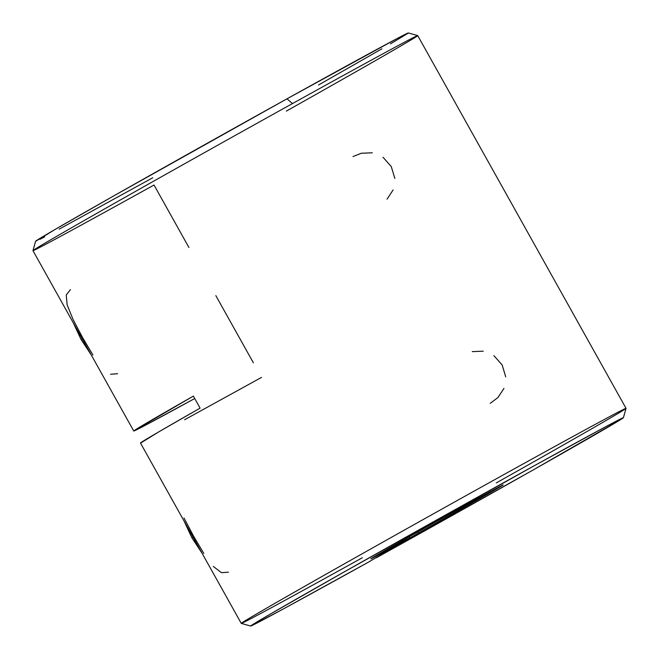 <?xml version="1.0" encoding="UTF-8"?>
<svg xmlns="http://www.w3.org/2000/svg" width="659" height="659" viewBox="0 0 659 659"><rect width="100%" height="100%" fill="white"/><g stroke="black" fill="none" stroke-linecap="round" stroke-linejoin="round"><path stroke-width="0.99" d="M417.715 35.602L408.341 32.95A213.508 1.845 150.8 0 0 287.003 98.809L292.464 103.578A220.394 1.903 -29.2 0 1 417.715 35.602A220.394 1.903 -29.2 0 1 286.344 111.107M110.588 374.287L117.623 373.719M70.439 289.631L66.238 294.993L67.144 304.928L73.133 319.623L82.556 337.532L92.927 355.044M372.319 152.797L361.338 153.242L353.01 156.545M394.856 178.457L391.265 166.538L382.994 157.246M213.285 566.41L221.424 572.655L228.36 572.185M183.993 517.982L193.433 535.924L203.788 553.403M483.22 351.189L472.239 351.626M505.733 376.866L502.142 364.929L493.888 355.646M362.335 557.745A220.394 1.903 -29.2 0 1 241.268 623.389A220.394 1.903 -29.2 0 1 432.724 514.201A220.394 1.903 -29.2 0 1 626.042 408.341A220.394 1.903 -29.2 0 1 496.235 482.956M140.886 442.93L158.317 432.131L200.097 408.127L193.375 396.1L134.09 430.681L143.275 426.357L194.726 398.522A220.394 1.903 -29.2 0 1 133.752 431.011A220.394 1.903 -29.2 0 1 193.375 396.1L200.097 408.127A220.394 1.903 150.8 0 0 140.474 443.029L241.268 623.389M626.042 408.341L417.732 35.611A220.394 1.903 150.8 0 0 292.464 103.578A220.394 1.903 150.8 0 0 32.958 250.651L133.752 431.011M390.474 43.865L408.11 33.222L397.83 38.148L287.003 98.809L292.464 103.578A220.394 1.903 -29.2 0 0 32.958 250.634A220.394 1.903 -29.2 0 0 154.017 185.014L188.952 247.529M215.839 295.627L253.386 362.821M417.995 531.788L418.226 533.098L376.042 557.662M376.24 557.835A213.508 1.845 -29.2 0 0 623.389 417.732A213.508 1.845 -29.2 0 0 436.118 520.264A213.508 1.845 -29.2 0 0 250.659 626.05A213.508 1.845 -29.2 0 0 367.788 562.522L409.774 537.785L371.824 558.181L407.468 537.719L470.608 502.232L502.216 485.568L418.226 533.098L376.24 557.835L533.576 469.727L621.313 419.198L623.142 417.979L621.495 418.481L606.025 426.538L534.622 465.534L344.344 571.831L270.503 613.982L253.443 624.098L251.178 625.564L250.684 626.05L251.952 625.548L283.798 608.702L367.788 562.522L409.774 537.785L409.56 536.541M409.774 537.785A75.76 0.651 -29.2 0 1 370.885 558.832A75.76 0.651 -29.2 0 1 455.806 510.659L464.257 505.972A75.76 0.651 -29.2 0 1 503.146 484.917A75.76 0.651 -29.2 0 1 418.226 533.098M318.544 84.97L381.923 48.824M32.958 250.634L35.611 241.26A213.508 1.845 150.8 0 1 287.003 98.809L114.023 195.731L55.471 229.225L35.652 241.293M39.944 239.308L44.688 236.845M59.17 229.134L152.756 177.765M261.532 377.393L184.602 419.75M490.247 403.316L497.899 397.583L503.978 388.373M387.039 199.175L393.11 189.957M623.389 417.732L626.042 408.366A220.394 1.903 150.8 0 0 432.724 514.201A220.394 1.903 150.8 0 0 241.285 623.398L250.659 626.05M184.751 522.093L191.884 537.777L201.465 552.003M193.071 537.143L192.082 537.678M73.874 323.701L81.008 339.385L90.588 353.611M82.194 338.751L81.205 339.286M201.983 553.09L191.884 537.777L184.1 521.096M91.107 354.699L81.008 339.385L73.223 322.704"/></g></svg>
